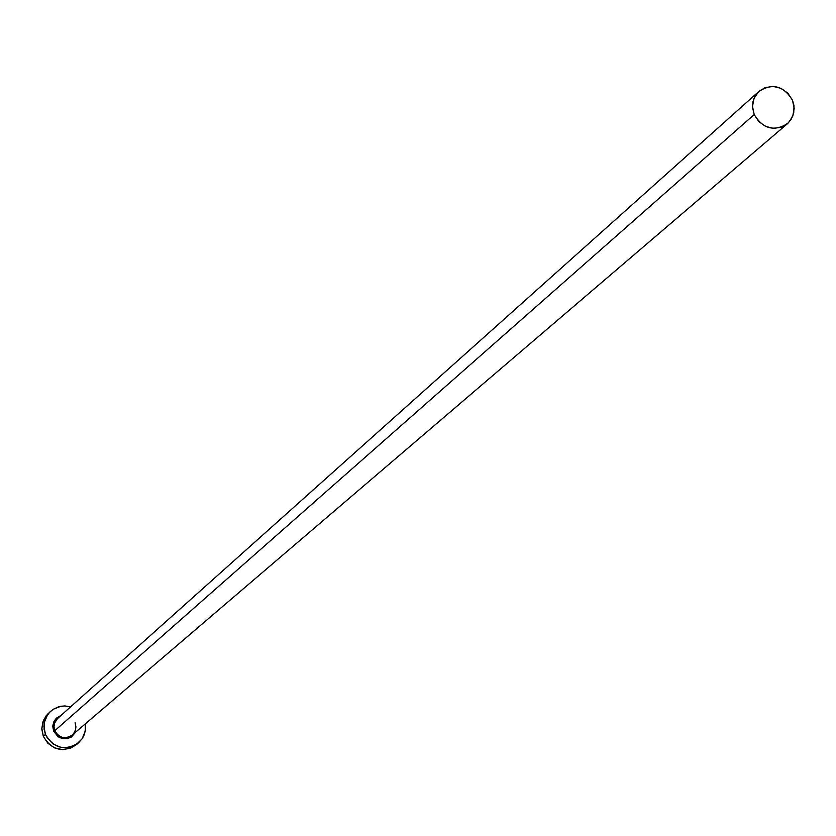 <?xml version="1.0" encoding="UTF-8"?>
<svg xmlns="http://www.w3.org/2000/svg" width="836" height="836" viewBox="0 0 836 836"><rect width="100%" height="100%" fill="white"/><g stroke="black" fill="none" stroke-linecap="round" stroke-linejoin="round"><path stroke-width="1.25" d="M758.952 91.343L57.579 718.49L54.518 723.213L53.995 726.975L54.789 730.706L53.682 731.218L58.06 736.715L62.386 738.606L67.068 738.71L71.405 737.007L75.689 732.096C68.124 741.229 60.788 740.936 53.682 731.218L54.789 730.706C58.886 737.76 64.477 739.39 71.562 735.596L73.725 733.454L75.522 729.807L75.919 726.766L75.104 722.753M58.186 717.978L56.085 720.13L54.361 723.736L53.985 726.745L54.789 730.706L754.197 114.563L752.525 107.384L752.912 101.95L754.689 96.882L758.994 91.302C772.506 82.889 783.666 85.857 792.486 100.205L793.991 105.649L793.73 113.038L790.94 119.715L787.376 123.759C773.906 131.827 762.85 128.754 754.197 114.563L54.789 730.706C59.168 738.031 64.957 739.505 72.136 735.137L787.303 123.822M50.568 711.332L46.064 715.877L42.761 722.189L41.821 729.285L43.326 736.317L45.447 734.436L44.078 729.191L44.412 722.001L46.262 716.954L49.345 712.565L53.002 709.419L58.499 706.828L64.529 705.95L70.59 706.859L64.957 705.95L60.882 706.263L53.337 709.21L50.15 711.739L47.527 714.843L44.35 722.314L43.911 726.39L45.447 734.436L43.326 736.317C51.56 750.153 62.491 752.996 76.118 744.855L78.323 743.005C64.665 751.167 53.713 748.314 45.447 734.436L47.349 738.104L53.076 744.009L60.589 747.3L68.74 747.468L76.285 744.51L82.085 738.857L85.251 731.385L85.397 723.798L85.638 728.396L84.394 734.374L82.356 738.46L78.323 743.005M53.682 731.218L52.804 726.588L53.744 722.001L56.378 718.166L61.059 715.376L56.315 718.218L53.912 721.635L52.835 725.679L53.682 731.218M48.018 713.683L43.451 720.339L41.8 728.292L43.326 736.317L47.798 743.194L54.528 747.865L62.491 749.631L70.464 748.21L76.18 744.803M754.197 114.563L758.827 121.586L765.672 126.445L773.687 128.399L781.639 127.145L788.327 122.892L792.737 116.277L794.2 108.314L792.486 100.205L787.867 93.204L781.033 88.344L773.039 86.39L765.086 87.623L758.388 91.866L753.967 98.481L752.494 106.444L754.197 114.563"/></g></svg>
